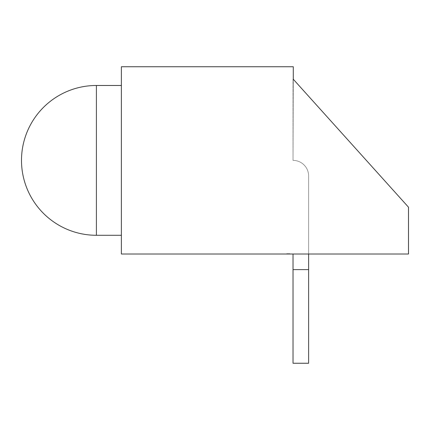 <?xml version="1.0" encoding="UTF-8"?>
<svg xmlns="http://www.w3.org/2000/svg" width="430" height="430" viewBox="0 0 430 430"><rect width="100%" height="100%" fill="white"/><g stroke="black" fill="none" stroke-linecap="round" stroke-linejoin="round"><path stroke-width="0.32" stroke-dasharray="2.15 1.61" d="M121.373 235.285L121.373 85.479L121.373 235.285M288.761 253.7L286.686 253.7L289.965 253.7L287.552 253.7L289.159 253.7L287.552 253.7L289.159 253.7L287.552 253.7L288.729 253.7L288.729 254.012L286.686 254.012L289.965 254.012L286.762 254.012L289.965 254.012L287.358 254.012L289.885 253.7L289.885 254.012L287.476 254.012L289.885 254.012L288.068 254.012L289.885 254.012L289.885 253.7L288.315 253.7L288.315 254.012L288.315 253.7L289.885 253.7L289.885 254.012L289.885 253.7L287.552 253.7L287.552 254.012L287.552 253.7L289.885 253.7L289.885 254.012L289.885 253.7L288.315 253.7L289.885 253.7L289.885 254.012L289.885 253.7L287.552 253.7L287.552 254.012L287.552 253.7L289.159 253.7L289.159 254.012L289.159 253.7L287.552 253.7L287.552 254.012L287.552 253.7L289.159 253.7L287.552 253.7L287.552 254.012L287.552 253.7L289.885 253.7L289.885 254.012L289.885 253.7L288.315 253.7L288.315 254.012L288.326 253.7L289.885 253.7L289.885 254.012L289.885 253.7L287.552 253.7L287.552 254.012L287.552 253.7L289.159 253.7L289.159 254.012L289.159 253.7L287.552 253.7L287.552 254.012L287.552 253.7L289.159 253.7L287.552 253.7L287.552 254.012L287.552 253.7L289.885 253.7L289.885 254.012L289.885 253.7L289.057 253.7L289.057 254.012L288.761 253.7L288.761 254.012M293.023 254.012L293.023 269.615L308.627 269.615L293.023 269.615L308.627 269.615L308.627 363.248L308.627 269.615L308.627 363.248L293.023 363.248L293.023 269.615L293.023 363.248L308.627 363.248L293.023 363.248L293.023 254.012L408.5 254.012L408.5 207.196L293.287 79.238L293.287 66.752L121.373 66.752L121.373 254.012L408.5 254.012L408.5 207.196L293.287 79.238L293.023 160.385A15.604 15.604 0 0 1 308.627 175.988L308.627 254.012L408.5 254.012L408.5 207.196L293.287 79.238L293.023 160.385A15.604 15.604 0 0 1 308.627 175.988A15.604 15.604 0 0 0 293.023 160.385L293.023 79.238L293.023 160.385A15.604 15.604 0 0 1 308.627 175.988L308.627 254.012L408.5 254.012L408.5 207.196L293.287 79.238L408.5 207.196L408.5 254.012L293.023 254.012L308.627 254.012L293.023 254.012L293.023 269.615L308.627 269.615L308.627 175.988L308.627 254.012M293.023 269.615L308.627 269.615M289.723 253.7L287.552 253.7L287.552 254.012L287.552 253.7L287.552 254.012L287.552 253.7L287.552 254.012L287.552 253.7L289.885 253.7L289.885 254.012L289.637 253.7L289.965 253.7L289.723 254.012M289.159 253.7L289.159 254.012L289.159 253.7M288.057 253.7L288.057 254.012M288.912 253.7L288.912 254.012M288.976 253.7L288.976 254.012L288.976 253.7M289.782 253.7L287.476 253.7L289.885 253.7L288.713 253.7L289.411 253.7L289.411 254.012L289.132 253.7L289.132 254.012L289.132 253.7L289.782 253.7L289.782 254.012M288.589 253.7L288.589 254.012M287.686 253.7L287.686 254.012M286.686 253.7L286.686 254.012M286.891 253.7L286.891 254.012M287.24 253.7L287.595 254.012L287.595 253.7L287.24 254.012M287.31 253.7L287.31 254.012M287.579 253.7L287.579 254.012M287.665 253.7L289.885 253.7L286.762 253.7L289.885 253.7L286.762 253.7L289.885 253.7L286.762 253.7L288.729 253.7L287.476 253.7L287.88 253.7L287.89 254.012L287.476 253.7L287.665 254.012M287.476 253.7L289.885 253.7L287.552 253.7L287.552 254.012L287.799 253.7L287.799 254.012L287.476 253.7L287.476 254.012L287.476 253.7L288.718 253.7L288.729 254.012L288.718 253.7L289.965 253.7L289.965 254.012L289.965 253.7L288.718 253.7L288.718 254.012L288.723 253.7L287.476 253.7L287.476 254.012M288.358 253.7L288.358 254.012L288.358 253.7M289.885 253.7L289.885 254.012L289.885 253.7M288.218 253.7L288.218 254.012L288.213 253.7M288.068 253.7L288.068 254.012M289.293 253.7L289.293 254.012L289.449 253.7L288.723 253.7L289.293 253.7L289.293 254.012L289.293 253.7M286.762 253.7L286.762 254.012L286.762 253.7M287.358 253.7L287.358 254.012L287.358 253.7M287.912 253.7L287.912 254.012L287.912 253.7M288.503 253.7L288.503 254.012L288.503 253.7M287.009 253.7L287.009 254.012M289.17 253.7L289.17 254.012M288.32 253.7L288.304 254.012M287.46 253.7L287.46 254.012M289.057 253.7L289.057 254.012L289.057 253.7M289.664 253.7L289.664 254.012M287.761 253.7L287.761 254.012M288.127 253.7L288.127 254.012L288.138 253.7L288.723 253.7L288.138 253.7M288.03 253.7L288.03 254.012M289.449 253.7L289.449 254.012M287.987 253.7L287.987 254.012M288.148 253.7L288.148 254.012M288.723 253.7L288.723 254.012L288.729 253.7M96.401 235.285L96.401 85.479M288.702 253.7L288.702 254.012L288.702 253.7"/><path stroke-width="0.64" d="M121.373 85.479L96.401 85.479A74.901 74.901 0 0 0 21.5 160.385A74.901 74.901 0 0 0 96.401 235.285L121.373 235.285M121.373 254.012L408.5 254.012L408.5 207.196L293.287 79.238L293.287 66.752L121.373 66.752L121.373 254.012M293.023 254.012L293.023 363.248L308.627 363.248L308.627 254.012M293.023 269.615L308.627 269.615M96.401 85.479L96.401 235.285"/></g></svg>
